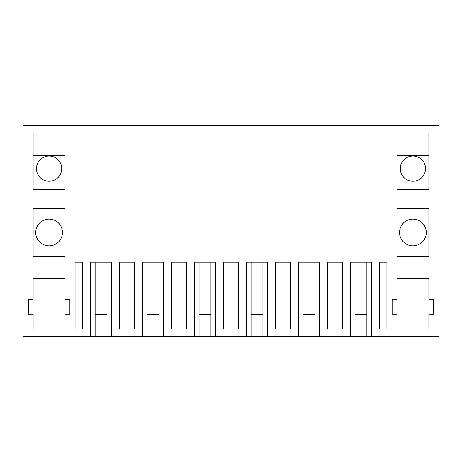 <?xml version="1.0" encoding="UTF-8"?>
<svg xmlns="http://www.w3.org/2000/svg" width="462" height="462" viewBox="0 0 462 462"><rect width="100%" height="100%" fill="white"/><g stroke="black" fill="none" stroke-linecap="round" stroke-linejoin="round"><path stroke-width="0.69" d="M90.662 336.434L90.662 262.185L111.463 262.185L111.463 336.434L142.637 336.434L142.637 262.185L163.438 262.185L163.438 336.434L194.612 336.434L194.612 262.185L215.413 262.185L215.413 336.434L246.587 336.434L246.587 262.185L267.388 262.185L267.388 336.434L298.562 336.434L298.562 262.185L319.363 262.185L319.363 336.434L438.9 336.434L438.9 125.566L23.1 125.566L23.1 336.434L95.12 336.434L95.12 262.185M319.363 336.434L303.02 336.434L303.02 262.185M267.388 336.434L251.045 336.434L251.045 262.185M215.413 336.434L199.07 336.434L199.07 262.185M163.438 336.434L147.095 336.434L147.095 262.185M111.463 336.434L95.12 336.434M314.905 336.434L314.905 262.185L314.905 314.455L303.02 314.455M262.93 336.434L262.93 262.185L262.93 314.455L251.045 314.455M210.955 336.434L210.955 262.185L210.955 314.455L199.07 314.455M158.98 336.434L158.98 262.185L158.98 314.455L147.095 314.455M107.005 336.434L107.005 262.185L107.005 314.455L95.12 314.455M366.88 336.434L366.88 262.185L366.88 314.455L354.995 314.455M354.995 336.434L354.995 262.185M350.537 336.434L350.537 262.185L371.338 262.185L371.338 336.434M33.125 189.42L65.05 189.42L65.05 132.992L33.125 132.992L33.125 189.42M223.573 262.185L231 262.185L223.573 262.185L223.573 329.008L238.427 329.008L238.427 262.185L231 262.185L238.427 262.185M171.598 262.185L179.025 262.185L171.598 262.185L171.598 329.008L186.452 329.008L186.452 262.185L179.025 262.185L186.452 262.185M275.548 262.185L282.975 262.185L275.548 262.185L275.548 329.008L290.402 329.008L290.402 262.185L282.975 262.185L290.402 262.185M33.125 256.243L65.05 256.243L65.05 208.726L33.125 208.726L33.125 256.243M82.502 329.008L82.502 262.185L75.075 262.185L75.075 329.008L82.502 329.008M33.125 329.008L65.05 329.008L65.05 314.16L69.877 314.16L69.877 299.312L65.05 299.312L65.05 278.522L33.125 278.522L33.125 299.312L28.297 299.312L28.297 314.16L33.125 314.16L33.125 329.008M119.623 262.185L134.477 262.185L134.477 329.008L119.623 329.008L119.623 262.185L134.477 262.185M379.498 262.185L386.925 262.185L386.925 329.008L379.498 329.008L379.498 262.185L386.925 262.185M396.95 132.992L428.875 132.992L428.875 189.42L396.95 189.42L396.95 132.992M428.875 314.16L428.875 329.008L396.95 329.008L396.95 314.16L392.123 314.16L392.123 299.312L396.95 299.312L396.95 278.522L428.875 278.522L428.875 299.312L433.702 299.312L433.702 314.16L428.875 314.16M396.95 256.243L428.875 256.243L428.875 208.726L396.95 208.726L396.95 256.243M327.523 262.185L334.95 262.185L327.523 262.185L327.523 329.008L342.377 329.008L342.377 262.185L334.95 262.185L342.377 262.185M298.562 336.434L303.02 336.434M246.587 336.434L251.045 336.434M194.612 336.434L199.07 336.434M142.637 336.434L147.095 336.434M75.075 262.185L82.502 262.185M49.087 181.254A12.624 12.624 0 0 1 36.463 168.63A12.624 12.624 0 0 1 49.087 156.006A12.624 12.624 0 0 1 61.712 168.63A12.624 12.624 0 0 1 49.087 181.254M412.913 219.121A13.363 13.363 0 0 0 399.549 232.484A13.363 13.363 0 0 0 412.913 245.848A13.363 13.363 0 0 0 426.276 232.484A13.363 13.363 0 0 0 412.913 219.121M412.913 181.254A12.624 12.624 0 0 0 425.537 168.63A12.624 12.624 0 0 0 412.913 156.006A12.624 12.624 0 0 0 400.288 168.63A12.624 12.624 0 0 0 412.913 181.254M49.087 245.848A13.363 13.363 0 0 1 35.724 232.484A13.363 13.363 0 0 1 49.087 219.121A13.363 13.363 0 0 1 62.451 232.484A13.363 13.363 0 0 1 49.087 245.848M33.125 155.267L65.05 155.267M396.95 155.267L428.875 155.267"/></g></svg>
